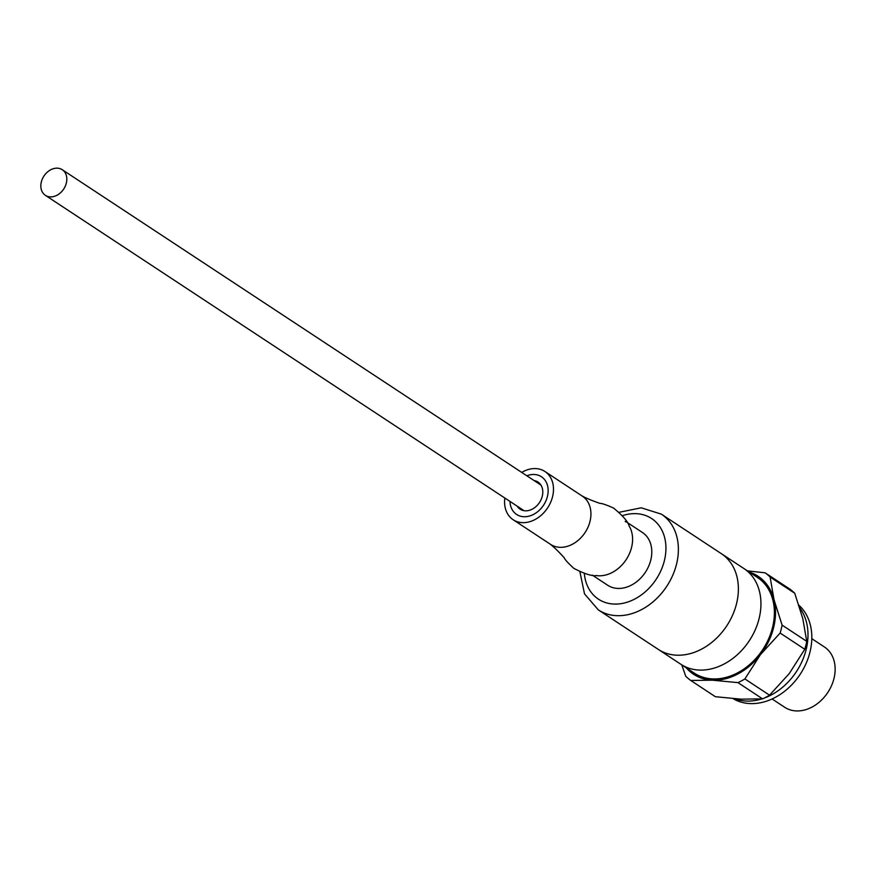 <?xml version="1.0" encoding="UTF-8"?>
<svg xmlns="http://www.w3.org/2000/svg" width="879" height="879" viewBox="0 0 879 879"><rect width="100%" height="100%" fill="white"/><g stroke="black" fill="none" stroke-linecap="round" stroke-linejoin="round"><path stroke-width="1.32" d="M686.246 667.82A58.673 45.236 -56.6 0 0 712.265 680.181A58.673 45.236 -56.6 0 0 760.445 654.624L744.898 678.94A65.442 50.455 123.4 0 1 737.953 682.631L712.265 680.181L690.729 680.467L715.374 696.706L741.063 699.157L762.587 698.871A65.442 50.455 -56.6 0 0 769.543 695.179L789.243 673.6L804.779 649.273A65.442 50.455 -56.6 0 0 806.746 641.351L802.824 618.695L794.759 593.292A65.442 50.455 -56.6 0 0 789.771 589.051L765.126 572.822A65.442 50.455 123.4 0 1 770.114 577.053L774.025 599.72L782.101 625.123A65.442 50.455 123.4 0 1 780.134 633.045L760.445 654.624A58.673 45.236 -56.6 0 0 774.025 599.72A58.673 45.236 -56.6 0 0 749.315 572.097M746.172 701.046A57.311 44.192 123.4 0 1 734.844 698.783A57.311 44.192 -56.6 0 0 761.763 698.926A57.311 44.192 123.4 0 1 746.172 701.046M799.802 607.927A57.311 44.192 123.4 0 1 764.203 698.102A57.311 44.192 -56.6 0 0 799.802 607.927M747.469 570.878L765.126 572.822M619.212 512.27L641.22 507.809L661.382 514.16L743.942 568.559A57.311 44.192 123.4 0 1 755.182 629.957A57.311 44.192 123.4 0 1 699.135 670.062A57.311 44.192 123.4 0 1 680.873 664.282L694.311 673.138A57.311 44.192 123.4 0 0 712.572 678.907A57.311 44.192 123.4 0 0 768.631 638.813A57.311 44.192 123.4 0 0 757.379 577.415L743.942 568.559A57.311 44.192 123.4 0 1 755.182 629.957A57.311 44.192 123.4 0 1 699.135 670.062A57.311 44.192 123.4 0 1 680.873 664.282L658.316 649.416A57.311 44.192 123.4 0 0 676.577 655.196A57.311 44.192 123.4 0 0 732.625 615.091A57.311 44.192 123.4 0 0 721.373 553.693A57.311 44.192 123.4 0 1 736.536 603.697A57.311 44.192 123.4 0 1 658.316 649.416L598.313 609.883L584.513 593.874L579.931 571.888M690.729 680.467A65.442 50.455 123.4 0 1 685.741 676.237L681.741 664.854M770.114 577.053L794.759 593.292M782.101 625.123L806.746 641.351M780.134 633.045L804.779 649.273M744.898 678.94L769.543 695.179M737.953 682.631L762.587 698.871M629.012 525.807A31.589 24.359 123.4 0 1 626.947 558.407A31.589 24.359 123.4 0 1 598.522 575.778A31.589 24.359 123.4 0 1 596.237 575.547M625.189 521.324A31.589 24.359 123.4 0 1 625.892 521.961M627.068 522.368L642.428 532.487A31.589 24.359 123.4 0 1 648.625 566.318A31.589 24.359 123.4 0 1 617.728 588.425A31.589 24.359 123.4 0 1 607.664 585.238L592.314 575.13M523.818 516.731A22.568 17.393 123.4 0 1 509.952 501.404A22.568 17.393 -56.6 0 0 527.796 516.434A22.568 17.393 -56.6 0 0 547.87 494.218A22.568 17.393 -56.6 0 0 534.267 474.495A22.568 17.393 -56.6 0 0 526.829 475.781A22.568 17.393 123.4 0 1 548.089 492.317A22.568 17.393 123.4 0 1 523.818 516.731M521.73 472.419A28.886 22.272 123.4 0 1 544.936 471.496A28.886 22.272 123.4 0 1 550.595 502.436A28.886 22.272 123.4 0 1 522.357 522.642A28.886 22.272 123.4 0 1 513.149 519.731A28.886 22.272 123.4 0 1 504.843 498.041M517.16 506.161A16.251 12.526 -56.6 0 0 520.104 509.183A16.251 12.526 -56.6 0 0 539.497 502.502A16.251 12.526 -56.6 0 0 537.981 482.044A16.251 12.526 -56.6 0 0 534.047 480.538M50.279 196.885A15.339 11.834 123.4 0 1 45.389 195.347A15.339 11.834 123.4 0 1 43.95 176.02A15.339 11.834 123.4 0 1 62.266 169.713A15.339 11.834 123.4 0 1 65.277 186.15A15.339 11.834 123.4 0 1 50.279 196.885M772.081 698.97L784.705 707.287A36.105 27.831 -56.6 0 0 827.809 692.454A36.105 27.831 -56.6 0 0 824.436 646.988L811.811 638.67M733.108 698.651A57.311 44.192 -56.6 0 0 798.857 676.204A57.311 44.192 -56.6 0 0 798.956 605.29M661.382 514.16A57.311 44.192 123.4 0 1 676.533 564.164A57.311 44.192 123.4 0 1 598.313 609.883M622.42 515.676A48.29 37.226 123.4 0 1 664.381 560.659A48.29 37.226 123.4 0 1 621.277 603.62A48.29 37.226 123.4 0 1 584.326 573.493M544.936 471.496L582.37 496.163A28.886 22.272 123.4 0 1 588.04 527.103A28.886 22.272 123.4 0 1 559.791 547.309A28.886 22.272 123.4 0 1 550.595 544.398L513.149 519.731M549.738 543.793C553.539 546.661 558.352 551.309 564.197 557.736C564.703 559.341 567.911 562.879 573.811 568.35C584.425 573.866 592.05 576.283 596.687 575.591M581.48 495.613C585.612 497.975 591.787 500.569 599.994 503.403C601.654 503.227 606.158 504.766 613.509 508.029C622.782 515.588 628.024 521.643 629.221 526.202M45.389 195.347L524.038 510.688M62.266 169.713L540.926 485.065"/></g></svg>
